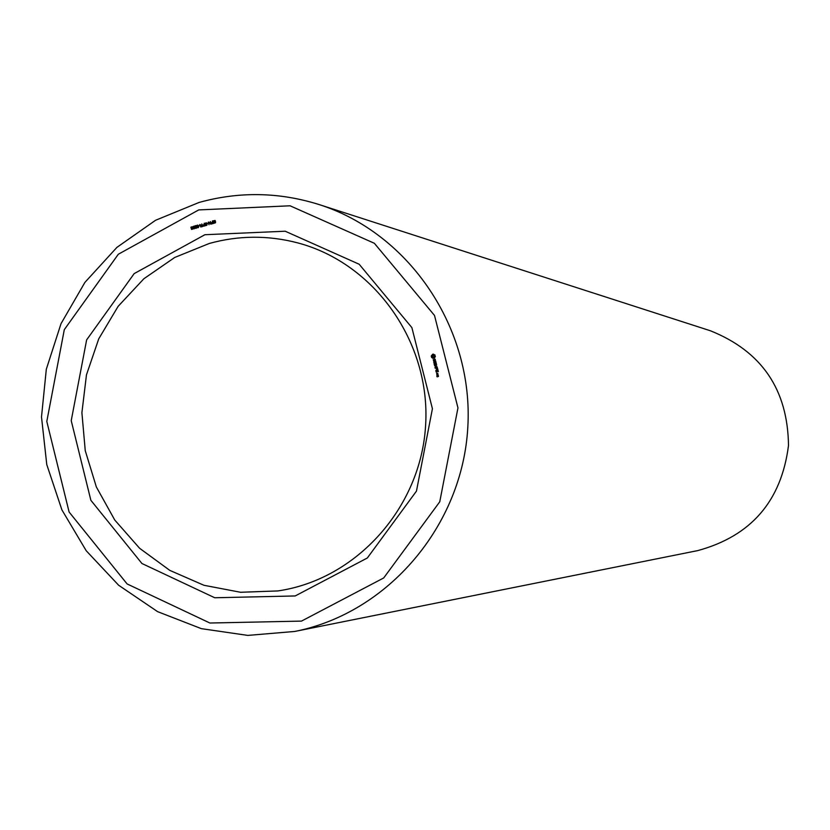 <?xml version="1.0" encoding="UTF-8"?>
<svg xmlns="http://www.w3.org/2000/svg" width="830" height="830" viewBox="0 0 830 830"><rect width="100%" height="100%" fill="white"/><g stroke="black" fill="none" stroke-linecap="round" stroke-linejoin="round"><path stroke-width="1.25" d="M294.743 631.454L697.843 550.581C751.202 536.004 781.414 500.978 788.5 445.492C787.774 389.561 761.743 351.318 710.387 330.765L319.114 204.564C279.202 192.041 239.185 191.336 199.086 202.447L155.573 220.272L116.916 247.371L84.909 282.397L61.015 323.679L46.314 369.236L41.5 416.951L46.771 464.572L61.908 509.89L86.227 550.757L118.628 585.233L157.607 611.648L201.368 628.663L247.817 635.407L294.743 631.454C387.828 613.142 462.424 525.95 467.819 427.191C473.702 328.452 409.512 233.344 319.114 204.564M209.336 243.449L174.736 257.456L143.881 278.745L118.161 306.301L98.739 338.837L86.465 374.859L81.9 412.707L85.251 450.659L96.363 486.992L114.758 520.037L139.606 548.277L169.797 570.376L203.962 585.285L240.534 592.267L277.811 590.939C356.454 579.599 421.204 507.441 425.645 424.784C430.635 342.147 374.517 263.089 297.68 242.879C268.132 235.16 238.687 235.357 209.336 243.449M204.917 234.714L134.19 273.589L86.631 339.885L71.224 420.654L90.875 500.314L141.93 563.508L214.742 597.756L295.2 595.95L367.337 557.988L416.463 491.111L432.42 408.723L411.877 327.611L359.172 264.241L285.188 231.217L204.917 234.714M198.723 209.917L118.327 254.229L64.304 329.655L46.802 421.453L69.108 512.027L127.104 583.936L209.886 623.019L301.487 621.099L383.709 577.95L439.755 501.787L457.963 407.883L434.505 315.442L374.372 243.294L290.075 205.799L198.723 209.917M438.344 375.585L437.171 376.561L436.767 376.011L437.109 376.851L438.448 376.488L438.344 375.585L437.804 375.865M438.064 374.475L436.829 374.807L438.012 375.409L438.064 374.475M436.86 374.423L437.856 374.154L437.752 373.251L436.611 373.427L436.86 374.423M438.385 371.56L437.908 370.211L435.843 370.906L436.31 372.265L436.113 370.969L436.86 370.761L437.244 371.747L437.109 370.699L437.856 370.502L438.385 371.56M437.867 369.506L435.958 370.159M437.701 368.852L437.223 367.503L435.159 368.198L436.175 368.064L436.559 369.039L436.424 367.991L437.171 367.794L437.701 368.852M437.099 366.736L435.594 366.3L436.57 364.93L434.505 365.625L436.186 365.314L435.221 366.393L436.58 366.86L435.117 367.524L437.099 366.736M436.227 363.052L434.007 363.654L434.474 365.013L434.277 363.716L435.024 363.519L435.408 364.495L435.273 363.457L436.02 363.25L436.456 364.484L436.227 363.052L434.007 363.654M435.449 361.029L435.615 361.652L433.82 362.409L435.677 361.911L435.989 362.627L435.729 361.071M434.879 359.017L434.1 360.76L433.25 359.587L433.685 361.143L434.339 360.967L434.474 359.4L435.314 360.583L434.879 359.017M435.003 354.97L432.783 354.161L431.237 355.997L431.61 357.46L433.073 358.332L434.515 357.938L435.377 356.433L434.557 354.918M215.427 221.029L213.891 220.853L213.891 221.6L215.603 222.077L214.161 223.146L213.715 222.585L215.281 222.233L213.735 221.952L213.518 220.78L214.877 220.749M212.708 220.873L213.362 223.509L211.764 223.851L211.318 222.71L212.636 222.087L212.708 220.873M210.364 221.537L211.028 224.173L208.797 222.523L208.994 224.743L208.34 222.108L210.571 223.768L210.364 221.537M208.133 223.083L207.344 223.664L208.133 223.083M206.919 223.426L205.394 223.249L205.384 223.996L207.095 224.484L205.653 225.542L205.207 224.982L206.784 224.64L205.238 224.349L205.01 223.177L206.369 223.156M204.201 223.28L204.865 225.905L203.111 226.196L202.821 225.106L204.139 224.494L204.201 223.28M201.825 223.955L202.479 226.58L200.736 226.953L199.708 224.546L200.974 225.397L201.763 225.169L201.825 223.955M199.636 225.49L198.847 226.061L199.636 225.49M198.661 226.974L197.26 227.544L196.814 225.822L197.405 225.127L198.661 226.974M194.583 225.999L196.295 225.511L195.372 227.69L195.963 228.043L196.648 227.181L196.036 228.333L195.029 227.804L196.025 225.916L194.583 225.999L196.326 225.719M194.708 228.084L193.307 228.665L192.861 226.932L193.452 226.237L194.708 228.084M192.508 227.773L192.643 229.07L191.512 229.402L190.89 227.213L191.979 226.787L192.508 227.773M437.929 376.364L437.171 376.561M438.053 374.465L436.829 374.807M437.742 373.241L436.819 373.635M437.669 373.936L436.798 373.645L437.545 373.448L437.026 374.372M438.053 370.294L435.843 370.906M437.369 367.586L435.47 368.25M436.715 365.024L434.505 365.625M436.186 365.314L435.522 366.435L436.881 366.901L434.962 367.431M435.885 361.704L433.665 362.316M434.349 360.822L433.758 360.853M434.806 359.307L435.356 359.618M433.571 354.14L431.548 356.039L431.911 357.491M432.057 357.512L433.353 358.332M214.026 220.77L215.012 220.438M214.026 222.004L213.725 221.454M214.316 221.714L215.364 221.714M215.624 222.212L215.074 222.004M214.586 222.876L215.395 222.876M214.451 223.208L214.14 222.679M212.356 220.977L212.636 222.087M211.795 222.689L213.03 222.201M211.972 223.872L211.64 223.26M210.841 224.225L208.901 222.17M207.261 223.332L208.185 223.291M205.529 223.166L206.504 222.834M205.529 224.401L205.228 223.861M205.456 224.017L206.857 224.121M206.089 225.272L206.888 225.272M205.954 225.604L205.207 224.982M204.139 224.494L203.298 225.086M203.111 226.196L203.143 225.677M201.763 225.169L201.047 225.542M200.953 226.974L200.653 226.403M200.715 225.77L200.217 224.619M198.764 225.729L199.677 225.687M197.841 227.804L197.301 226.922M197.457 225.428L197.997 225.2M195.766 228.385L195.413 227.804M195.818 228.063L196.451 228.115M193.888 228.914L193.359 228.053M193.504 226.538L194.044 226.31M191.45 227.119L192.176 226.86M191.626 228.437L191.201 227.887M438.136 375.783L438.199 376.405L437.773 375.876L438.406 375.814M434.609 355.997L433.872 357.274L432.316 356.485L433.457 355.178L434.63 356.412M213.331 223.395L211.92 223.519L213.331 223.395L212.719 222.388L211.671 222.793L212.314 223.623M203.765 226.009L204.834 225.802L204.605 224.899M201.835 225.47L200.673 225.905L201.317 226.735L202.447 226.466L202.23 225.573M198.557 226.092L197.882 225.521M198.37 227.576L197.478 225.418L197.499 227.306L198.412 227.565M194.594 227.181L193.929 226.632M194.417 228.696L193.525 226.528L193.546 228.426L194.459 228.686M191.574 228.105L192.311 228.136M191.896 229.173L192.519 229.236M433.457 355.178L434.132 355.354M433.831 355.302L434.422 355.624M212.937 223.291L212.719 222.388M204.211 224.795L203.111 225.594L204.439 225.698M201.317 226.735L202.053 226.362M191.523 227.098L191.139 227.721L191.792 228.074L192.176 227.441L191.523 227.098M191.855 228.364L192.062 229.142L191.855 228.364"/></g></svg>
